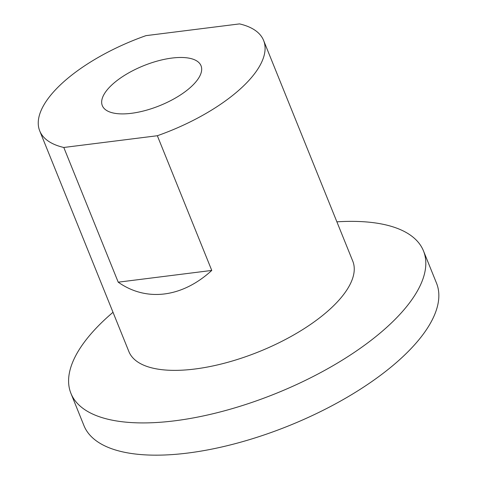 <?xml version="1.0" encoding="UTF-8"?>
<svg xmlns="http://www.w3.org/2000/svg" width="478" height="478" viewBox="0 0 478 478"><rect width="100%" height="100%" fill="white"/><g stroke="black" fill="none" stroke-linecap="round" stroke-linejoin="round"><path stroke-width="0.72" d="M197.372 79.951A53.237 21.534 158 0 1 145.282 110.52A53.237 21.534 158 0 1 102.31 105.632A53.237 21.534 158 0 1 105.967 91.423A53.237 21.534 158 0 1 158.057 60.855A53.237 21.534 158 0 1 201.029 65.743A53.237 21.534 158 0 1 197.372 79.951M118.215 282.181L63.795 147.475L157.346 135.734L211.766 270.434L118.215 282.181C146.447 302.066 182.202 297.579 211.766 270.434M157.346 135.734A120.731 48.834 -22 0 0 263.611 40.463A120.731 48.834 -22 0 0 239.544 23.9L145.993 35.641A120.731 48.834 -22 0 0 48.015 98.695A120.731 48.834 -22 0 0 39.728 130.912A120.731 48.834 -22 0 0 63.795 147.475M113.011 312.283A190.125 76.904 -22 0 0 83.973 342.63A190.125 76.904 -22 0 0 70.923 393.364L83.949 425.605A190.125 76.904 -22 0 0 237.417 443.082A190.125 76.904 -22 0 0 423.46 333.895A190.125 76.904 -22 0 0 436.516 283.161L423.484 250.92A190.125 76.904 -22 0 0 336.888 221.834M70.923 393.364A190.125 76.904 -22 0 0 224.391 410.835A190.125 76.904 -22 0 0 410.435 301.654A190.125 76.904 -22 0 0 423.484 250.92M39.728 130.912L128.893 351.599A120.731 48.834 -22 0 0 226.345 362.694A120.731 48.834 -22 0 0 344.483 293.367A120.731 48.834 -22 0 0 352.77 261.149L263.611 40.463"/></g></svg>

